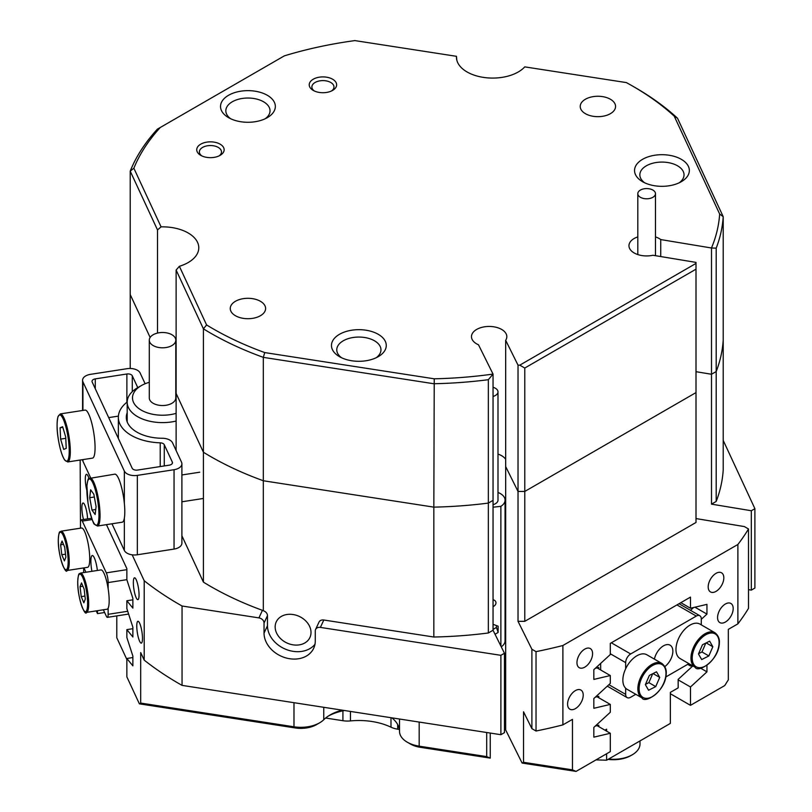<?xml version="1.0" encoding="UTF-8"?>
<svg xmlns="http://www.w3.org/2000/svg" width="812" height="812" viewBox="0 0 812 812"><rect width="100%" height="100%" fill="white"/><g stroke="black" fill="none" stroke-linecap="round" stroke-linejoin="round"><path stroke-width="1.22" d="M275.156 626.915A18.564 14.636 -155.1 0 0 289.955 644.129A18.564 14.636 -155.1 0 0 309.92 637.501A18.564 14.636 -155.1 0 0 311.016 632.457A18.564 14.636 -155.1 0 0 296.218 615.252A18.564 14.636 -155.1 0 0 276.253 621.87A18.564 14.636 -155.1 0 0 275.156 626.915M136.771 626.052A11.043 2.334 -98.8 0 0 138.334 637.471A11.043 2.334 -98.8 0 0 141.318 643.124A11.043 2.334 -98.8 0 0 142.486 638.374A11.043 2.334 -98.8 0 0 140.923 626.955A11.043 2.334 -98.8 0 0 137.939 621.292A11.043 2.334 -98.8 0 0 136.771 626.052M87.564 518.898A11.043 2.334 -98.8 0 0 83.037 503.004A11.043 2.334 -98.8 0 0 81.87 507.764A11.043 2.334 -98.8 0 0 83.524 519.518M133.341 582.58A11.043 2.334 -98.8 0 0 134.904 593.998A11.043 2.334 -98.8 0 0 137.888 599.652A11.043 2.334 -98.8 0 0 139.055 594.902A11.043 2.334 -98.8 0 0 137.492 583.483A11.043 2.334 -98.8 0 0 134.508 577.819A11.043 2.334 -98.8 0 0 133.341 582.58M90.041 477.994A24.309 5.136 81.2 0 1 98.577 499.664A24.309 5.136 81.2 0 1 98.1 525.719A24.309 5.136 81.2 0 1 97.47 526.034L122.226 522.197A24.309 5.136 -98.8 0 0 122.856 521.893A24.309 5.136 -98.8 0 0 123.333 495.838A24.309 5.136 -98.8 0 0 114.796 474.157L88.995 478.491A11.043 2.334 -98.8 0 0 86.468 474.32A11.043 2.334 -98.8 0 0 85.301 479.07A11.043 2.334 -98.8 0 0 86.823 490.326M725.38 622.053A11.043 6.374 120 0 0 732.597 612.319A11.043 6.374 120 0 0 730.901 603.468A11.043 6.374 120 0 0 725.38 604.006A11.043 6.374 120 0 0 718.163 613.75A11.043 6.374 120 0 0 719.858 622.601A11.043 6.374 120 0 0 725.38 622.053M575.393 708.643A11.043 6.374 120 0 0 582.62 698.909A11.043 6.374 120 0 0 580.925 690.058A11.043 6.374 120 0 0 575.393 690.606A11.043 6.374 120 0 0 568.177 700.34A11.043 6.374 120 0 0 569.872 709.191A11.043 6.374 120 0 0 575.393 708.643M716.011 591.38A11.043 6.374 120 0 0 723.228 581.646A11.043 6.374 120 0 0 721.533 572.795A11.043 6.374 120 0 0 716.011 573.343A11.043 6.374 120 0 0 708.795 583.077A11.043 6.374 120 0 0 710.48 591.928A11.043 6.374 120 0 0 716.011 591.38M584.772 667.149A11.043 6.374 120 0 0 591.989 657.415A11.043 6.374 120 0 0 590.294 648.565A11.043 6.374 120 0 0 584.772 649.113A11.043 6.374 120 0 0 577.555 658.847A11.043 6.374 120 0 0 579.25 667.697A11.043 6.374 120 0 0 584.772 667.149M498 454.101A17.671 10.201 180 0 1 501.654 455.715A17.671 10.201 180 0 1 505.673 459.298A17.671 10.201 0 0 0 501.654 455.715A17.671 10.201 0 0 0 498 454.101M486.692 756.611L490.255 758.114L420.311 747.304A22.097 12.759 180 0 1 410.415 744.005L407.289 742.198A26.512 15.306 0 0 0 419.175 746.167L486.692 756.611L486.692 732.505M391.861 717.838A40.651 23.467 180 0 1 399.524 731.45A26.512 15.306 0 0 0 407.289 742.198L410.415 744.005M132.874 657.547L126.855 658.481L126.855 676.843L139.38 703.842L140.699 703.08L293.985 726.801A26.512 15.306 0 0 0 319.593 722.832L319.593 722.832A26.512 15.306 0 0 0 323.755 719.726A40.651 23.467 180 0 1 330.119 714.956A40.651 23.467 180 0 1 342.167 710.145M493.046 630.264L493.046 500.375L488.347 503.085L488.347 632.984L493.046 630.264L504.465 653.264L500.892 655.325L320.385 627.402A5.298 4.182 -155.1 0 0 315.574 629.503A5.298 4.182 -155.1 0 0 315.269 630.944L315.269 641.044A26.512 20.909 -155.1 0 1 313.706 648.24A26.512 20.909 -155.1 0 1 285.185 657.7A26.512 20.909 -155.1 0 1 264.042 633.116L267.473 625.727A26.512 20.909 -155.1 0 0 286.169 649.458A26.512 20.909 -155.1 0 0 314.954 644.332M488.347 632.984A300.491 173.484 180 0 1 433.831 637.024L323.815 620.013L320.385 627.402M500.892 655.325L500.892 734.708L182.05 685.379L182.05 606.006A344.674 199.001 180 0 1 144.201 580.732L132.173 554.819M264.042 623.017A5.298 4.182 -155.1 0 0 258.926 617.891L262.428 610.33L263.311 610.726A5.298 4.182 24.9 0 1 267.473 615.618L264.042 623.017L264.042 633.116M258.926 617.891L182.05 606.006M504.465 653.264L504.465 732.637L500.892 734.708M140.699 703.08L140.699 652.574L144.201 660.115A344.674 199.001 0 0 0 182.05 685.379M490.255 758.114L490.255 733.063M536.032 731.013L531.89 728.628L523.527 711.789L523.527 762.306L522.106 763.057L505.673 729.958L505.673 466.575L518.026 491.443L518.026 621.332L531.89 649.245L536.032 651.64L536.032 731.013A344.674 199.001 0 0 0 562.889 724.883L562.889 645.51A344.674 199.001 180 0 1 536.032 651.64M696.006 518.574L744.371 526.572L748.502 528.967A344.674 199.001 180 0 1 737.885 544.476L562.889 645.51M524.775 368.039L519.781 365.156L518.026 365.156L518.026 491.443L524.775 491.443L696.006 392.582L696.006 269.178L524.775 368.039L524.775 491.443L696.006 392.582L696.006 522.471L524.775 621.332L524.775 491.443L518.026 491.443L505.673 466.575L505.673 340.289A17.671 10.201 0 0 0 506.83 336.655A17.671 10.201 0 0 0 501.654 329.439A17.671 10.201 0 0 0 482.389 327.226A17.671 10.201 0 0 0 471.478 336.655A17.671 10.201 0 0 0 476.654 343.872A17.671 10.201 0 0 0 478.491 344.785L493.036 374.078L488.347 379.691A300.491 173.484 180 0 1 433.831 383.741L263.311 357.361A300.491 173.484 180 0 1 210.44 333.042A300.491 173.484 180 0 1 203.416 328.85L176.123 270.051L176.123 393.444L203.416 452.243L203.416 582.133L181.898 535.788M518.026 621.332L524.775 621.332M523.527 762.306L572.46 769.877L572.46 719.361L562.889 724.883M531.89 728.628L531.89 649.245M711.495 504.15L711.495 374.261L696.006 371.693L711.495 374.261L716.194 371.551L716.194 501.44L711.495 504.15L751.323 510.738L751.323 590.121L754.896 588.05L754.896 508.677L751.323 510.738M660.735 256.551L660.735 239.57L711.495 247.995L711.495 374.261L716.194 371.551A300.491 173.484 0 0 0 723.208 340.076A300.491 173.484 180 0 1 716.194 371.551L716.194 248.147A300.491 173.484 180 0 0 723.208 216.672L723.208 469.965A300.491 173.484 180 0 1 716.194 501.44M157.508 333.072L157.508 229.938L130.214 171.129L130.214 294.533L150.139 337.457L130.214 294.533L130.214 368.465M263.311 610.726L263.311 480.755A300.491 173.484 180 0 1 203.416 452.243L203.416 328.85L206.593 324.942A296.948 171.444 0 0 0 212.937 328.718A296.948 171.444 0 0 0 264.742 352.581L434.237 378.808A296.948 171.444 0 0 0 493.036 374.078M176.123 450.538L176.123 393.444L203.416 452.243A300.491 173.484 0 0 0 210.44 456.435A300.491 173.484 0 0 0 263.311 480.755L433.831 507.135L433.831 637.024M493.046 374.119L493.046 500.375L488.347 503.085A300.491 173.484 180 0 1 433.831 507.135A300.491 173.484 0 0 0 488.347 503.085L488.347 379.691M748.502 589.654L751.323 590.121M723.208 440.388L754.896 508.677M262.428 610.33A300.491 173.484 180 0 1 203.416 582.133M126.855 658.481L132.874 665.85L132.874 656.086L126.855 637.481L126.855 629.615L132.874 636.984L132.874 627.229L126.855 608.614L126.855 600.758L132.874 608.117L132.874 598.363L126.855 579.748L126.855 568.603L106.443 524.643M144.201 660.115L144.201 580.732M80.155 460.039L80.459 522.776M83.656 567.933L83.656 572.592M96.242 610.888L97.501 613.608L97.501 610.695M91.472 518.289L91.472 517.772M572.46 769.877L576.063 771.4L522.106 763.057M505.673 722.69A17.671 10.201 0 0 0 504.465 721.218M344.45 710.5A45.076 26.025 0 0 0 328.637 715.859M319.593 722.832L316.477 724.639A22.097 12.759 180 0 1 295.132 727.938L139.38 703.842M576.063 771.4L610.299 751.638L610.299 733.277L597.053 725.623M680.832 602.677L690.484 608.249L690.484 597.104L610.299 643.388L610.299 654.543L593.836 669.667L593.836 679.421L610.299 675.543L610.299 683.399L593.836 698.533L593.836 708.287L610.299 704.41L610.299 712.266L593.836 727.4L593.836 737.154L610.299 733.277M748.502 528.967L748.502 608.34A344.674 199.001 0 0 1 737.885 623.849L737.885 544.476M104.626 612.512L97.501 613.608M132.874 599.824L126.855 600.758M132.874 628.691L126.855 629.615M597.053 667.89L610.299 675.543M597.053 696.757L610.299 704.41M687.662 664.348L690.484 665.972L690.484 664.551M678.162 679.867L690.484 686.982L706.947 671.849L706.947 665.332M690.484 686.982L690.484 705.344L670.347 693.722M690.484 705.344L724.72 685.582L728.323 679.888L728.323 629.371L737.885 623.849M700.472 668.114L706.947 671.849M694.95 607.193L706.947 614.116L706.947 604.361L690.484 608.249M701.284 619.323L706.947 614.116M692.23 665.566L690.484 665.972M267.473 615.618L267.473 625.727M315.574 629.503L319.004 622.104A5.298 4.182 24.9 0 1 323.815 620.013M126.855 659.476L116.786 637.775L116.786 615.902M692.859 665.921L678.162 679.38L678.162 687.876L670.347 692.382L670.347 723.411L606.605 760.215L596.018 759.88M595.318 726.04L598.799 725.207L598.799 726.628M595.318 697.173L598.799 696.341L598.799 697.762M595.318 668.306L598.799 667.474L598.799 668.905M690.504 610.35L693.61 607.508M604.92 730.161L606.605 729.186L606.605 731.135M606.605 753.769L606.605 760.215M397.687 724.578L397.687 729.186L399.362 729.44M397.687 729.186A17.671 10.201 180 0 1 390.988 727.187L390.988 717.707M350.449 711.434L350.449 720.914A50.374 29.08 180 0 1 390.988 727.187M350.449 720.914A17.671 10.201 180 0 1 342.918 720.711L342.918 710.815M325.632 718.031L342.918 720.711M149.286 382.31A30.044 17.346 0 0 0 141.298 385.609A30.044 17.346 0 0 0 134.396 403.95A30.044 17.346 0 0 0 160.441 415.186A30.044 17.346 0 0 0 176.123 413.359M176.123 421.052A35.352 20.412 180 0 1 160.076 422.565A35.352 20.412 180 0 1 127.19 402.214A35.352 20.412 180 0 1 137.543 387.781L141.298 385.609M163.476 332.514A13.256 7.653 0 0 0 149.286 340.147A13.256 7.653 0 0 0 161.618 347.79A13.256 7.653 0 0 0 175.798 340.147A13.256 7.653 0 0 0 163.476 332.514M149.286 340.147L149.286 397.88A13.256 7.653 0 0 0 161.618 405.513A13.256 7.653 0 0 0 175.798 397.88L175.798 340.147M127.19 412.75A36.236 20.919 -0 0 0 126.307 417.348A36.236 20.919 -0 0 0 136.923 432.136A36.236 20.919 -0 0 0 162.339 438.267A10.607 6.12 180 0 1 172.53 442.804L181.543 462.211A10.607 6.12 180 0 1 181.898 463.794A10.607 6.12 180 0 1 174.042 469.712L137.329 475.385A10.607 6.12 180 0 1 127.088 473.802A10.607 6.12 180 0 1 124.337 471.061L82.936 381.853A10.607 6.12 180 0 1 82.58 380.27A10.607 6.12 180 0 1 90.436 374.352L127.149 368.678A10.607 6.12 180 0 1 137.39 370.262A10.607 6.12 180 0 1 140.131 373.002L145.125 383.741M111.975 523.781L124.337 550.434A10.607 6.12 0 0 0 127.088 553.185A10.607 6.12 0 0 0 137.329 554.769L137.329 475.385M160.228 466.565L160.228 442.824A44.193 25.517 180 0 1 131.3 435.384A44.193 25.517 180 0 1 118.359 417.348A44.193 25.517 180 0 1 127.19 402.031M160.228 442.824A4.415 2.548 180 0 1 164.268 444.712L172.317 462.058A4.415 2.548 180 0 1 172.469 462.718A4.415 2.548 180 0 1 169.19 465.174L137.604 470.067A4.415 2.548 180 0 1 132.194 468.26L92.162 382.005A4.415 2.548 180 0 1 92.01 381.346A4.415 2.548 180 0 1 95.288 378.889L126.875 373.997A4.415 2.548 180 0 1 131.138 374.657A4.415 2.548 180 0 1 132.285 375.804L137.776 387.639M82.936 459.602L82.936 461.226L90.67 477.892M181.898 463.794L181.898 543.177A10.607 6.12 180 0 1 174.042 549.085L137.329 554.769M82.936 461.226A10.607 6.12 180 0 1 82.58 459.663M643.987 198.554A8.841 5.105 -0 0 0 655.477 193.682A8.841 5.105 -0 0 0 649.295 188.81A8.841 5.105 -0 0 0 637.806 193.682A8.841 5.105 -0 0 0 643.987 198.554M493.046 396.459A8.841 5.105 0 0 0 498 391.881A8.841 5.105 0 0 0 497.827 390.887A8.841 5.105 0 0 0 493.046 387.294M493.046 504.699A8.841 5.105 0 0 0 498 500.121L498 391.881M493.046 606.605A4.415 3.542 161.2 0 0 495.97 602.859A4.415 3.542 161.2 0 0 495.817 601.925A4.415 3.542 161.2 0 0 493.046 599.784M498 492.478A15.905 9.186 180 0 1 505.064 500.121A15.905 9.186 180 0 1 500.882 506.323L493.046 507.216M500.882 646.047L500.882 506.323M505.064 500.121L505.064 640.83A15.905 9.186 180 0 1 501.258 646.799M495.036 634.284L498.132 632.436L498.132 626.184L493.046 624.316M493.046 629.442L496.426 627.432L496.426 625.565M496.426 627.432L498.132 632.436M93.654 432.106A24.309 5.136 -98.8 0 0 85.057 410.09L60.301 413.917A24.309 5.136 81.2 0 1 68.898 435.942A24.309 5.136 81.2 0 1 67.731 461.957L92.487 458.13A24.309 5.136 -98.8 0 0 93.654 432.106M65.711 437.029L62.646 426.726L60.098 427.772L60.616 439.109L63.681 449.412L66.229 448.376L65.711 437.029M65.772 438.318L60.616 439.109M62.828 427.345L60.098 427.772M95.166 514.514L96.09 506.566L93.827 494.193L90.629 489.768L89.706 497.715L91.979 510.088L95.166 514.514M95.745 509.51L91.979 510.088M94.334 497.005L89.706 497.715M608.655 759.037A26.512 15.306 -0 0 0 619.241 758.926A26.512 15.306 -0 0 0 632.233 754.805L630.985 755.525A24.746 14.291 180 0 1 618.856 759.372A24.746 14.291 180 0 1 608.076 759.372M632.233 754.805A26.512 15.306 -0 0 0 639.998 743.985L639.998 740.94M67.132 570.491L87.625 567.324A19.884 4.202 -98.8 0 0 89.716 559.762A19.884 4.202 -98.8 0 0 87.057 538.752A19.884 4.202 -98.8 0 0 81.545 528.013L61.052 531.19A19.884 4.202 81.2 0 1 66.564 541.929A19.884 4.202 81.2 0 1 69.233 562.929A19.884 4.202 81.2 0 1 67.132 570.491C65.762 575.282 57.774 555.885 58.302 539.259C59.154 529.028 60.027 532.702 61.052 531.19M60.616 544.791L61.783 554.738L64.412 560.919L65.863 557.154L64.696 547.197L62.067 541.015L60.616 544.791L63.478 544.344M65.508 554.16L61.783 554.738M86.579 612.38L107.062 609.213A19.884 4.202 -98.8 0 0 109.163 601.651A19.884 4.202 -98.8 0 0 106.494 580.651A19.884 4.202 -98.8 0 0 100.982 569.912L80.5 573.079A19.884 4.202 81.2 0 1 86.011 583.818A19.884 4.202 81.2 0 1 88.67 604.828A19.884 4.202 81.2 0 1 86.579 612.38C85.199 617.171 77.221 597.784 77.739 581.159C78.602 570.917 79.474 574.591 80.5 573.079M80.053 586.68L81.22 596.637L83.849 602.819L85.311 599.043L84.133 589.096L81.515 582.914L80.053 586.68L82.925 586.234M84.956 596.059L81.22 596.637M97.379 570.471A13.256 2.801 -98.8 0 0 92.274 555.509A13.256 2.801 -98.8 0 0 90.873 561.224A13.256 2.801 -98.8 0 0 91.929 571.313M80.459 528.186L80.459 522.918A7.075 1.492 -98.8 0 1 81.21 519.873A7.075 1.492 -98.8 0 1 82.296 521.091L106.311 572.846L126.855 569.669M126.855 579.666L108.138 582.559L108.138 588.69M108.138 608.178L108.138 614.308L127.717 611.284M128.621 614.065L107.387 617.353A7.075 1.492 -98.8 0 1 106.311 616.135L103.357 609.782M85.94 572.237L83.92 567.892M107.387 617.353A7.075 1.492 -98.8 0 0 108.138 614.308M108.138 582.559A7.075 1.492 -98.8 0 0 106.311 572.846M622.885 679.076A19.884 11.48 120 0 0 626.976 689.226L641.977 697.884A19.884 11.48 -60 0 1 637.887 687.734A19.884 11.48 -60 0 1 646.951 668.337A19.884 11.48 -60 0 1 661.861 663.434L646.859 654.776A19.884 11.48 120 0 0 631.949 659.679A19.884 11.48 120 0 0 622.885 679.076M645.367 684.638L648.565 690.23L655.731 686.607L659.709 677.401L656.522 671.808L649.346 675.432L645.367 684.638M653.051 673.564L659.709 677.401M645.499 684.333L648.859 682.638L652.706 673.737M648.859 682.638L655.731 686.607M676 648.402A19.884 11.48 120 0 0 680.091 658.552L695.092 667.21A19.884 11.48 -60 0 1 691.002 657.07A19.884 11.48 -60 0 1 700.066 637.674A19.884 11.48 -60 0 1 714.976 632.771L699.974 624.113A19.884 11.48 120 0 0 685.064 629.006A19.884 11.48 120 0 0 676 648.402M698.482 653.964L701.68 659.557L708.856 655.944L712.834 646.738L709.637 641.145L702.471 644.758L698.482 653.964M706.176 642.891L712.834 646.738M698.614 653.67L701.974 651.975L705.831 643.063M701.974 651.975L708.856 655.944M664.835 666.591A13.256 7.653 120 0 0 672.854 651.254A13.256 7.653 120 0 0 670.103 645.185A13.256 7.653 120 0 0 661.029 647.631A13.256 7.653 120 0 0 654.411 659.141M600.667 669.981L600.667 663.394M608.898 684.689L625.666 694.372L625.666 688.241M625.666 668.753L625.666 662.622L610.299 653.751M611.334 642.799L630.67 653.964L696.29 616.075L676.954 604.91M679.025 603.712L699.822 615.729A7.075 4.08 120 0 1 701.284 618.957L701.284 624.864M688.901 663.637L665.84 676.954M635.776 694.301L630.67 697.254A7.075 4.08 120 0 1 627.128 697.609A7.075 4.08 120 0 1 625.666 694.372M699.822 615.729A7.075 4.08 120 0 0 696.29 616.075M630.67 653.964A7.075 4.08 120 0 0 625.666 662.622M519.781 365.156L696.006 263.413L696.006 262.398L652.939 255.262A17.671 10.201 180 0 1 634.142 252.948A17.671 10.201 180 0 1 628.965 245.731A17.671 10.201 180 0 1 637.806 236.891M655.477 236.891A17.671 10.201 180 0 1 659.141 238.515A17.671 10.201 180 0 1 660.735 239.57M176.123 270.051L179.381 266.295A36.236 20.919 0 0 0 198.778 247.761A36.236 20.919 0 0 0 188.171 232.973A36.236 20.919 0 0 0 161.08 226.863L157.508 229.938M220.123 144.16A13.702 7.907 180 0 1 220.123 155.346A13.702 7.907 180 0 1 200.747 155.346L200.747 155.346A13.702 7.907 180 0 1 200.747 144.16A13.702 7.907 180 0 1 220.123 144.16M219.088 155.894A11.043 6.374 0 0 0 221.483 151.925A11.043 6.374 0 0 0 218.245 147.408A11.043 6.374 0 0 0 206.207 146.028A11.043 6.374 0 0 0 199.387 151.925A11.043 6.374 0 0 0 201.792 155.894M332.615 79.221A13.702 7.907 180 0 1 332.615 90.406A13.702 7.907 180 0 1 313.239 90.406L313.239 90.406A13.702 7.907 180 0 1 313.239 79.221A13.702 7.907 180 0 1 332.615 79.221M331.57 90.944A11.043 6.374 0 0 0 333.976 86.975A11.043 6.374 0 0 0 330.738 82.469A11.043 6.374 0 0 0 318.7 81.088A11.043 6.374 0 0 0 311.879 86.975A11.043 6.374 0 0 0 314.274 90.944M434.237 378.808L433.831 507.135L263.311 480.755L263.311 357.361L264.742 352.581M681.319 159.325A27.395 15.814 180 0 1 681.319 181.695A27.395 15.814 180 0 1 642.566 181.695L642.566 181.695A27.395 15.814 180 0 1 642.566 159.325A27.395 15.814 180 0 1 681.319 159.325M679.238 182.771A22.097 12.759 0 0 0 684.039 174.834A22.097 12.759 0 0 0 677.563 165.821A22.097 12.759 0 0 0 653.487 163.05A22.097 12.759 0 0 0 639.846 174.834A22.097 12.759 0 0 0 644.647 182.771M267.31 95.278A27.395 15.814 180 0 1 267.31 117.649A27.395 15.814 180 0 1 228.558 117.649L228.558 117.649A27.395 15.814 180 0 1 228.558 95.278A27.395 15.814 180 0 1 267.31 95.278M265.23 118.725A22.097 12.759 0 0 0 270.031 110.787A22.097 12.759 0 0 0 263.555 101.774A22.097 12.759 0 0 0 239.479 99.003A22.097 12.759 0 0 0 225.837 110.787A22.097 12.759 0 0 0 230.638 118.725M378.24 334.3A27.395 15.814 180 0 1 378.24 356.671A27.395 15.814 180 0 1 339.497 356.671L339.497 356.671A27.395 15.814 180 0 1 339.497 334.3A27.395 15.814 180 0 1 378.24 334.3M376.159 357.757A22.097 12.759 0 0 0 380.96 349.82A22.097 12.759 0 0 0 374.494 340.796A22.097 12.759 0 0 0 350.408 338.036A22.097 12.759 0 0 0 336.777 349.82A22.097 12.759 0 0 0 341.568 357.757M235.439 315.726A17.671 10.201 0 0 0 254.694 317.939A17.671 10.201 0 0 0 265.605 308.509A17.671 10.201 0 0 0 260.429 301.293A17.671 10.201 0 0 0 241.174 299.08A17.671 10.201 0 0 0 230.263 308.509A17.671 10.201 0 0 0 235.439 315.726M585.401 113.68A17.671 10.201 0 0 0 604.656 115.893A17.671 10.201 0 0 0 615.567 106.463A17.671 10.201 0 0 0 610.391 99.247A17.671 10.201 0 0 0 591.136 97.034A17.671 10.201 0 0 0 580.225 106.463A17.671 10.201 0 0 0 585.401 113.68M711.495 247.995L716.194 248.147M632.893 86.255L635.39 87.696A300.491 173.484 180 0 1 677.512 118.227L723.208 216.672L719.655 214.023L674.234 116.167A296.948 171.444 0 0 0 632.893 86.255A296.948 171.444 0 0 0 626.356 82.591L524.765 66.878A36.236 20.919 180 0 1 484.013 77.475A36.236 20.919 180 0 1 456.445 57.165A36.236 20.919 180 0 1 456.476 56.312L354.895 40.6A296.948 171.444 0 0 0 284.352 55.855L160.268 127.484A296.948 171.444 0 0 0 133.858 168.216L161.08 226.863M711.474 247.975A296.948 171.444 0 0 0 719.655 214.023M179.381 266.295L206.593 324.942M518.026 365.156L505.673 340.289M696.006 269.178L696.006 263.413M456.801 60.068L456.476 56.312M160.268 127.484L157.396 129.149A300.491 173.484 180 0 0 130.214 171.129L133.858 168.216M674.234 116.167L677.512 118.227M323.755 707.303L323.755 719.726M419.175 722.061L419.175 746.167L420.311 747.304M295.132 727.938L293.985 726.801L293.985 702.695M399.524 731.45L399.524 719.026M126.875 373.997L126.875 402.285M124.337 550.434L124.337 518.178M124.337 503.318L124.337 471.061M82.936 381.853L82.936 410.415M95.288 388.745L95.288 378.889M132.285 391.658L132.285 375.804M172.317 462.058L172.317 463.378M164.268 465.936L164.268 444.712M174.042 469.712L174.042 549.085M67.863 436.145A23.416 4.953 -98.8 0 0 59.337 414.993A23.416 4.953 -98.8 0 0 58.454 439.992A23.416 4.953 -98.8 0 0 66.99 461.145A23.416 4.953 -98.8 0 0 67.863 436.145M97.085 524.988A23.416 4.953 -98.8 0 0 97.288 498.385A23.416 4.953 -98.8 0 0 88.711 479.293A23.416 4.953 -98.8 0 0 88.518 505.896A23.416 4.953 -98.8 0 0 97.085 524.988M58.332 539.412A19.001 4.019 -98.8 0 0 62.93 565.781A19.001 4.019 -98.8 0 0 68.147 562.523A19.001 4.019 -98.8 0 0 63.549 536.153A19.001 4.019 -98.8 0 0 58.332 539.412M77.769 581.311A19.001 4.019 -98.8 0 0 82.367 607.68A19.001 4.019 -98.8 0 0 87.594 604.422A19.001 4.019 -98.8 0 0 82.997 578.053A19.001 4.019 -98.8 0 0 77.769 581.311M92.132 519.568L82.296 521.091M639.135 687.784A19.001 10.972 120 0 0 651.691 696.99A19.001 10.972 120 0 0 665.952 674.264A19.001 10.972 120 0 0 653.386 665.048A19.001 10.972 120 0 0 639.135 687.784M692.25 657.111A19.001 10.972 120 0 0 704.806 666.327A19.001 10.972 120 0 0 719.067 643.591A19.001 10.972 120 0 0 706.511 634.375A19.001 10.972 120 0 0 692.25 657.111M127.19 421.935L127.19 402.214M82.58 380.27L82.58 410.476M118.359 417.348L118.359 438.45M655.477 193.682L655.477 255.689M637.806 193.682L637.806 254.572M60.301 413.917L57.987 416.597C56.637 422.819 56.789 430.624 58.444 440.013C60.108 449.594 62.209 456.293 64.716 460.11L67.731 461.957M118.41 416.109L108.686 417.612M199.711 472.208L181.898 474.959M203.416 498.456L181.898 501.786M88.995 478.491C88.396 477.781 87.696 480.166 86.904 485.667L88 503.014L89.279 509.804C92.121 519.893 93.837 524.684 94.456 524.176L97.47 526.034M91.644 518.259L81.21 519.873M641.977 697.884C644.677 704.004 665.525 691.611 666.205 673.95C666.652 669.626 665.201 666.124 661.861 663.434M695.092 667.21C697.792 673.341 718.65 660.938 719.331 643.277C719.767 638.953 718.315 635.451 714.976 632.771M607.305 686.16L627.128 697.609"/></g></svg>
